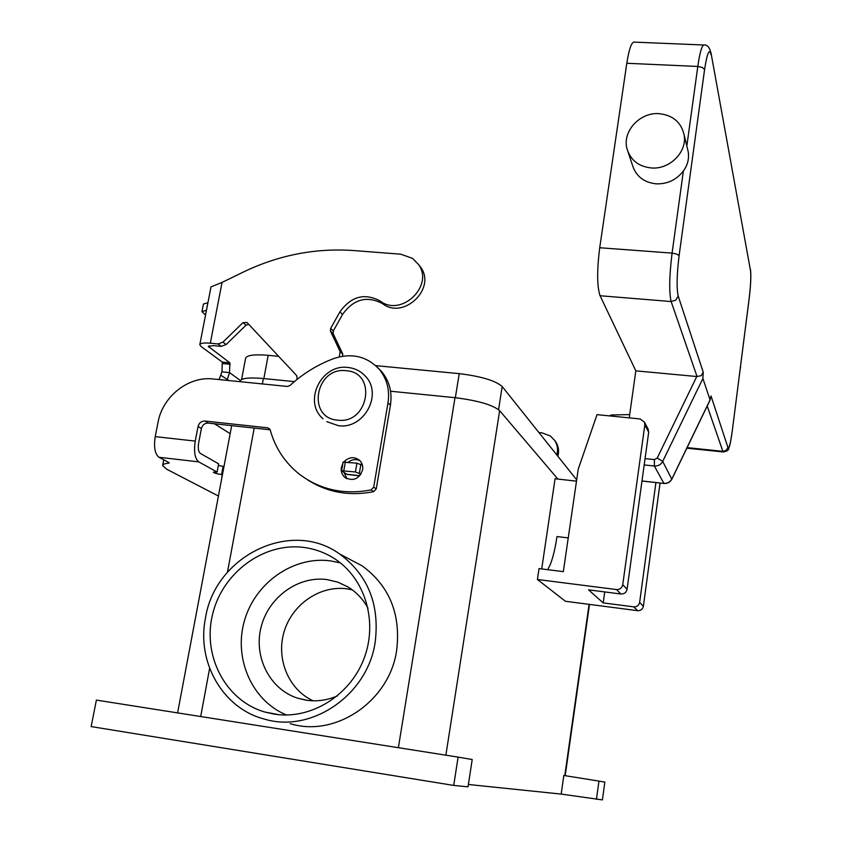 <?xml version="1.0" encoding="UTF-8"?>
<svg xmlns="http://www.w3.org/2000/svg" width="842" height="842" viewBox="0 0 842 842"><rect width="100%" height="100%" fill="white"/><g stroke="black" fill="none" stroke-linecap="round" stroke-linejoin="round"><path stroke-width="1.26" d="M611.776 416.116L611.376 414.959M702.891 378.458L710.059 399.929L671.874 478.961C670.148 482.087 667.485 483.55 663.896 483.361L654.339 466.015C658.107 466.205 660.896 464.668 662.717 461.384L702.891 378.458L703.238 372.259L701.154 375.7L696.766 376.521L657.223 458.059L662.717 461.384L671.758 479.203M710.995 52.92L750.517 270.661C751.138 276.229 750.696 285.47 749.169 298.373L732.266 430.915C730.53 443.597 729.077 449.102 727.92 447.449L711.006 395.94L710.059 399.929M738.981 378.447L740.486 366.67M659.076 113.659C639.815 112.049 622.006 131.615 627.037 148.876C630.563 160.19 638.668 166.558 651.371 167.968C669.864 169.663 687.577 151.613 684.072 134.646C681.062 122.132 672.726 115.133 659.076 113.659M687.346 148.139L688.156 151.465C689.293 158.612 687.703 165.095 683.399 170.926C676.558 179.841 667.495 184.145 656.223 183.851C643.814 182.44 635.889 176.199 632.437 165.127L627.037 148.876M634.11 42.121L633.816 42.1C631.226 42.9 628.89 49.952 626.806 63.276L599.714 247.748C596.873 270.461 596.989 286.459 600.072 295.742L635.826 370.859L696.766 376.521M629.237 417.874L635.826 370.859M568.234 537.922L556.994 536.564C555.299 547.9 553.131 557.078 550.468 564.108L547.763 569.687M368.049 608.313C363.165 599.293 356.482 592.179 347.999 586.958L337.905 582.18L327.054 579.58C298.373 575.675 268.703 596.989 261.178 626.753C253.337 656.444 269.429 688.966 297.247 698.071L306.13 700.197C316.771 701.754 327.191 700.323 337.4 695.902M352.24 589.821L346.872 588.821C320.171 585.179 292.469 604.04 284.228 631.321C275.755 658.528 288.396 689.566 313.161 700.807M274.239 714.132L264.809 712.027C225.456 700.681 202.164 655.613 212.637 614.071C222.646 572.423 263.799 542.185 303.73 547.426C315.024 548.9 325.454 552.752 335.011 559.004C365.26 578.717 378.216 622.006 363.881 658.928C349.767 695.913 310.509 719.952 274.239 714.132M340.389 562.898L330.306 560.846C293.479 555.983 255.421 582.506 244.548 620.343C233.339 658.076 251.684 700.702 286.533 715.005M205.448 618.154C215.078 555.762 291.027 518.735 339.547 553.931C367.891 574.897 379.774 604.282 375.195 642.088C367.775 694.987 311.245 733.761 263.872 718.942C222.488 708.09 196.491 661.812 205.448 618.154M347.504 558.13L362.239 565.908C389.467 586.021 400.95 614.144 396.666 650.298C389.709 700.849 335.705 737.845 290.227 723.657M348.251 462.174C351.998 459.364 355.892 458.858 359.923 460.679M342.894 463.384L341.368 467.457C340.789 471.467 341.936 474.762 344.788 477.34C353.103 481.677 359.05 479.182 362.628 469.857C363.176 466.005 362.123 462.805 359.471 460.237C354.187 456.406 349.051 456.922 344.041 461.774M604.735 591.926L603.198 602.893L588.558 589.853L620.912 593.999C624.238 594.084 626.301 592.505 627.079 589.263L648.687 432.241L647.93 428.799M270.156 429.799L208.29 423.105C204.753 423.094 202.459 424.884 201.417 428.494L198.617 443.06C197.838 448.302 198.417 451.765 200.343 453.417L218.636 463.837L217.089 472.046L213.342 472.215C214.121 473.078 216.857 473.846 221.562 474.53L222.214 475.204L221.425 480.098M218.32 465.5L223.983 466.51M163.737 459.806L162.622 465.51L166.684 469.204L218.425 496.022M162.622 465.51C162.748 464.352 164.695 463.584 168.474 463.205L169.21 462.911L168.705 462.437L158.991 457.29C154.896 453.996 153.633 447.113 155.212 436.63L158.075 422.095C162.653 396.414 188.619 375.995 213.037 378.963L287.396 386.457L289.848 385.604C302.962 373.595 317.729 364.533 334.148 358.418C351.861 352.735 366.838 356.292 379.079 369.101C386.962 378.647 389.93 389.909 388.004 402.876L373.701 487.15L371.09 489.907C344.157 495.022 320.328 489.833 299.573 474.351C284.996 462.795 275.187 447.965 270.166 429.83L267.83 427.831L204.985 421.042C201.417 421.032 199.112 422.831 198.059 426.462L195.249 441.092C193.692 451.649 194.849 458.574 198.723 461.858L217.089 472.046M377.848 367.733L381.552 371.48C389.393 380.973 392.351 392.183 390.446 405.086L376.237 488.939L373.637 491.675C349.272 496.401 327.201 492.423 307.425 479.73M346.988 478.751L343.946 472.478M458.101 757.116L472.204 759.516L468.026 786.828L453.722 785.428L91.146 726.583L96.388 700.091L458.101 757.116L453.722 785.428M596.441 799.321L598.946 781.102L604.84 782.113L602.398 799.9L561.172 794.09L468.384 784.481M561.172 794.09L563.824 775.471L598.946 781.102M557.888 479.077L499.643 410.654C492.675 404.844 477.803 400.518 454.996 397.677L390.562 391.235M576.496 481.15L555.067 478.761L541.711 568.929M294.363 381.626L263.388 378.532C248.843 377.269 241.054 378.195 240.023 381.289L239.949 381.679M241.601 379.51L245.569 358.387C246.611 355.187 254.147 354.166 268.177 355.313L278.649 356.324M375.7 365.638L459.237 373.648C481.192 376.332 495.517 380.626 502.179 386.531L576.686 479.835M537.417 579.485L539.038 568.592L563.33 571.644L578.243 469.141L597.02 414.643L640.152 418.969L644.54 422.231L644.846 424.821L622.743 584.727C621.954 588.032 619.849 589.642 616.46 589.558L537.417 579.485L565.392 601.262L637.636 610.682C640.73 610.766 642.635 609.313 643.362 606.293L660.054 483.024M655.918 482.571L639.636 602.398C638.899 605.472 636.962 606.956 633.805 606.861L603.198 602.893M339.252 356.871L340.179 351.63L330.485 331.19L330.632 328.433L339.926 311.835C351.051 296.384 364.46 292.753 380.142 300.962C400.95 317.476 434.209 286.08 418.611 264.62L412.517 258.326L400.697 254.189L353.661 250.548C315.403 247.885 278.565 255.084 243.138 272.145L222.035 282.417L211.005 286.89L199.817 344.578M538.922 432.535L542.048 432.862L550.394 435.998L554.752 440.534C557.52 444.955 558.214 449.775 556.836 454.964M557.867 456.269C559.246 451.091 558.551 446.292 555.794 441.882L554.468 440.113M219.046 379.563L221.962 371.838L222.309 362.113L201.091 346.525L199.786 344.704C200.28 343.168 203.796 342.673 210.321 343.21L218.057 343.946L222.93 342.136L242.97 322.654L246.98 322.454L296.637 375.553L297.205 379.3M206.458 310.319L201.954 311.614L205.532 315.087M221.962 371.838L229.54 372.596L227.361 379.479L221.13 375.458M248.716 324.317L246.032 325.18L226.098 344.557L221.246 346.357L213.542 345.63L208.269 346.378L229.898 362.849L229.54 372.596L240.37 380.458M201.954 311.614L203.427 304.025L207.942 302.688M361.007 474.109L355.419 471.952L341.599 470.773L347.02 474.404L359.692 475.846M418.579 264.556L420.832 267.482C436.367 288.848 403.276 320.086 382.552 303.636C366.944 295.468 353.608 299.068 342.536 314.445L333.295 330.959L333.148 333.706L342.799 354.05L342.42 356.229M340.179 351.63L342.799 354.05M343.283 462.195L356.934 463.153L362.47 465.321M228.877 380.552L227.361 379.479L226.908 380.363M214.436 423.768L230.161 433.651M657.223 458.059L654.423 459.606L654.339 466.015L644.193 464.921M654.423 459.606L645.056 458.606M727.92 447.449L726.214 450.386L722.868 451.333L723.425 451.986C727.025 451.27 728.814 450.06 728.762 448.365C729.835 444.523 729.582 448.775 732.277 430.999L732.245 431.115M703.238 372.259L678.21 296.058C676.494 288.248 676.789 274.808 679.094 255.726L704.586 69.528C707.154 52.93 709.322 48.036 711.09 54.835M599.714 247.748L672.074 253.105C669.295 276.092 668.98 292.237 671.137 301.541L675.8 300.141L678.21 296.058M732.266 430.915L749.18 298.489C750.748 285.47 751.19 275.871 750.517 269.672L750.443 269.251M683.399 170.926L672.074 253.105L676.779 254.073L679.094 255.726M626.806 63.276L697.797 66.465L702.365 67.476L704.586 69.528M750.517 270.661L711.101 53.499C709.617 47.247 707.175 44.416 703.775 45.005C701.744 45.836 699.744 52.983 697.797 66.465L686.83 146.013M704.007 45.015L633.816 42.1M600.072 295.742L671.137 301.541L697.039 376.542M707.217 406.012L722.868 451.333L687.125 447.618M641.983 480.95L664.022 483.466C667.538 483.666 670.158 482.224 671.895 479.119L710.164 399.908M337.547 420.147C368.585 424.589 377.5 372.438 346.22 370.722C315.592 366.491 306.32 417.948 337.547 420.147M198.723 461.858L158.991 457.29M198.059 426.462L201.417 428.494M221.562 474.53L223.098 466.373M168.474 463.205L168.632 462.395M388.004 402.876L390.446 405.086M373.701 487.15L376.237 488.939M204.985 421.042L208.29 423.105M267.83 427.831L269.935 429.252M371.09 489.907L373.637 491.675M155.212 436.63L195.249 441.092M564.793 775.629L589.095 604.356M445.871 755.179L499.643 410.654M200.691 716.531L209.626 668.359M227.466 572.213L254.2 428.073M262.388 383.931L263.388 378.532M398.382 747.696L454.996 397.677M459.237 373.648L455.343 397.708M268.177 355.313L263.862 378.584M502.179 386.531L498.58 409.633M637.636 610.682L633.805 606.861M643.362 606.293L639.636 602.398M648.687 432.241L644.846 424.821M627.079 589.263L622.743 584.727M620.912 593.999L616.46 589.558M222.635 363.533L230.213 364.281M209.195 345.715L208.9 347.272M206.395 310.319L207.879 302.688M222.035 282.417L210.321 343.21M346.42 474.193L359.808 475.719M380.142 300.962L382.552 303.636M339.926 311.835L342.536 314.445M330.632 328.433L333.295 330.959M330.485 331.19L333.148 333.706M242.97 322.654L246.032 325.18M222.93 342.136L226.098 344.557M218.057 343.946L221.246 346.357M345.357 461.858L343.831 470.636M356.934 463.153L355.419 471.952M360.923 464.184L359.408 472.972M222.309 362.113L229.898 362.849M740.623 367.365L740.476 366.765M688.156 151.465L684.072 134.646M686.851 448.176L723.32 451.975M641.972 481.035L663.991 483.455M609.408 415.885L611.366 414.969L629.69 414.601M326.801 421.653L338.389 425.673M323.012 418.748C302.699 401.602 321.455 363.649 347.925 367.47C354.84 368.207 360.639 371.09 365.323 376.121C383.236 394.119 363.923 429.588 338.473 425.684M297.247 698.071L307.425 700.386M264.809 712.027L278.734 714.69M339.547 553.931L362.239 565.908M381.552 371.48L379.079 369.101M344.788 477.34L346.42 478.466M177.599 712.9L231.676 425.642M565.192 775.692L589.484 604.398M648.393 429.694L644.54 422.231M555.794 441.882L554.752 440.534M418.611 264.62L420.832 267.482M341.61 470.752L343.126 462.005"/></g></svg>
